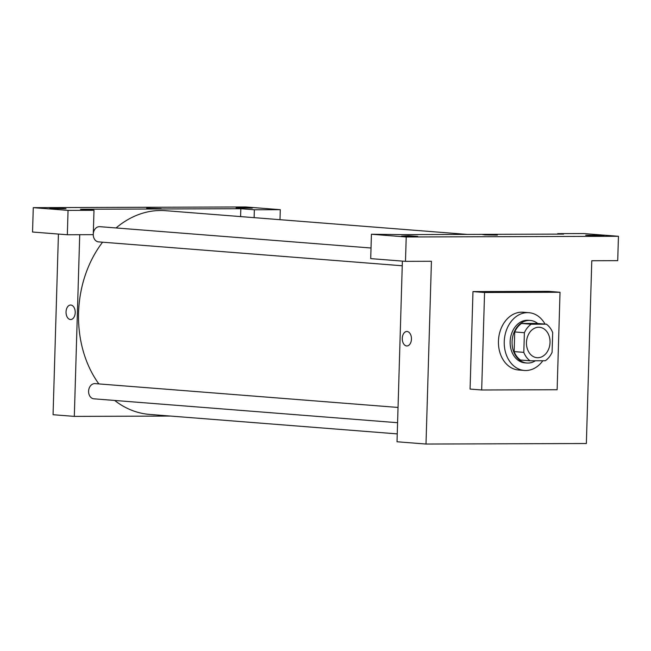 <?xml version="1.0" encoding="UTF-8"?>
<svg xmlns="http://www.w3.org/2000/svg" width="651" height="651" viewBox="0 0 651 651"><rect width="100%" height="100%" fill="white"/><g stroke="black" fill="none" stroke-linecap="round" stroke-linejoin="round"><path stroke-width="0.98" d="M526.456 342.524A15.25 11.775 -85.5 0 1 539.435 327.282A15.25 11.775 -85.5 0 1 549.981 343.411A15.25 11.775 -85.5 0 1 537.051 357.692A15.25 11.775 -85.5 0 1 526.456 342.524M530.093 360.792L545.31 360.744A20.775 16.039 -85.5 0 0 552.097 352.264L552.683 332.612A20.775 16.039 -85.5 0 0 546.392 324.182L531.175 324.239A20.775 16.039 -85.5 0 0 524.389 332.71L523.803 352.362A20.775 16.039 -85.5 0 0 530.093 360.792L520.434 360.027A20.775 16.039 -85.5 0 1 514.144 351.597L523.803 352.362M546.392 324.182L536.733 323.425L521.516 323.474L531.175 324.239M514.144 351.597L514.721 331.953L524.389 332.71M514.721 331.953A20.775 16.039 -85.5 0 1 521.516 323.474M537.726 323.506A21.353 16.487 94.5 0 0 530.256 320.447A21.353 16.487 94.5 0 0 529.214 320.406A21.353 16.487 94.5 0 0 512.101 341.108A21.353 16.487 94.5 0 0 526.903 363.014A21.353 16.487 94.5 0 0 535.399 360.776M526.903 363.014L524.975 362.859A21.353 16.487 -85.5 0 1 510.14 341.629A21.353 16.487 -85.5 0 1 527.286 320.251A21.353 16.487 -85.5 0 1 528.319 320.292L530.256 320.447M542.82 360.752A28.978 22.37 -85.5 0 1 524.38 370.46A28.978 22.37 -85.5 0 1 504.248 341.653A28.978 22.37 -85.5 0 1 528.921 312.692A28.978 22.37 -85.5 0 1 545.042 324.076M524.38 370.46L518.578 370.004A28.978 22.37 -85.5 0 1 498.446 341.197A28.978 22.37 -85.5 0 1 523.127 312.236L528.921 312.692M481.675 389.982L484.564 292.502L560.031 292.258L557.134 389.737L481.675 389.982L470.079 389.07L472.976 291.591L548.435 291.347L560.031 292.258M618.45 236.289L406.216 236.98L405.492 261.352L431.434 261.271L426.006 444.047L586.364 443.518L591.783 260.742L617.726 260.66L618.45 236.289L583.67 233.554L557.728 233.636L557.712 234.108M601.923 235.467L585.705 235.223L594.843 235.857L603.998 235.768L601.923 235.467M405.492 261.352L370.712 258.618L371.428 234.246L403.172 234.62L563.522 234.091L557.728 233.636M401.48 236.126L417.706 236.378L408.568 235.735L401.48 236.126M371.428 234.246L406.216 236.98M472.976 291.591L484.564 292.502M402.383 261.108L397.02 441.769L426.006 444.047M484.507 234.905L497.348 235.101L484.507 234.905M497.348 235.101L482.871 234.669M407.07 331.489A7.242 4.598 89.8 0 1 411.448 338.894A7.242 4.598 89.8 0 1 406.883 345.966A7.242 4.598 89.8 0 1 402.261 338.74A7.242 4.598 89.8 0 1 406.834 331.481A7.242 4.598 89.8 0 1 407.07 331.489M406.834 331.481A7.242 4.598 -90.2 0 0 402.269 338.74A7.242 4.598 -90.2 0 0 406.883 345.966M116.065 227.956A102.174 78.893 -85.5 0 1 160.602 210.501A102.174 78.893 -85.5 0 1 165.582 210.688L467.206 234.409M397.256 433.892L149.559 414.41A102.174 78.893 -85.5 0 1 114.674 400.455M98.854 383.911A102.174 78.893 -85.5 0 1 78.576 312.805A102.174 78.893 -85.5 0 1 102.581 242.196M398.038 407.445L95.095 383.618A7.625 5.892 94.5 0 0 94.721 383.602A7.625 5.892 94.5 0 0 88.609 390.999A7.625 5.892 94.5 0 0 93.899 398.819L397.59 422.711M93.305 233.619A7.625 5.892 -85.5 0 1 99.383 226.662A7.625 5.892 -85.5 0 1 99.749 226.67L371.021 248.007M402.245 265.763L98.561 241.879A7.625 5.892 -85.5 0 1 93.256 234.669L67.33 234.759L32.55 232.025L33.274 207.653L245.508 206.953L280.288 209.687L254.354 209.777L240.829 208.711L80.472 209.24L93.996 210.297L68.054 210.387L33.274 207.653M79.715 234.718L74.32 416.388L170.635 416.07M240.593 216.588L240.829 208.711M148.282 208.458L161.123 208.654L148.282 208.458M236.093 207.856L243.181 207.466L252.311 208.1L236.093 207.856M49.793 208.466L56.881 208.076L66.02 208.719L49.793 208.466M161.123 208.662L146.646 208.23M67.33 234.759L68.054 210.387M93.272 234.669L93.996 210.297M279.995 219.68L280.288 209.687M254.118 217.646L254.354 209.777M58.427 234.059L53.065 414.711L74.32 416.388M70.845 305.042A7.242 4.598 89.8 0 1 75.223 312.456A7.242 4.598 89.8 0 1 70.658 319.527A7.242 4.598 89.8 0 1 66.036 312.293A7.242 4.598 89.8 0 1 70.609 305.034A7.242 4.598 89.8 0 1 70.845 305.042M70.609 305.034A7.242 4.598 -90.2 0 0 66.036 312.293A7.242 4.598 -90.2 0 0 70.658 319.527"/></g></svg>
